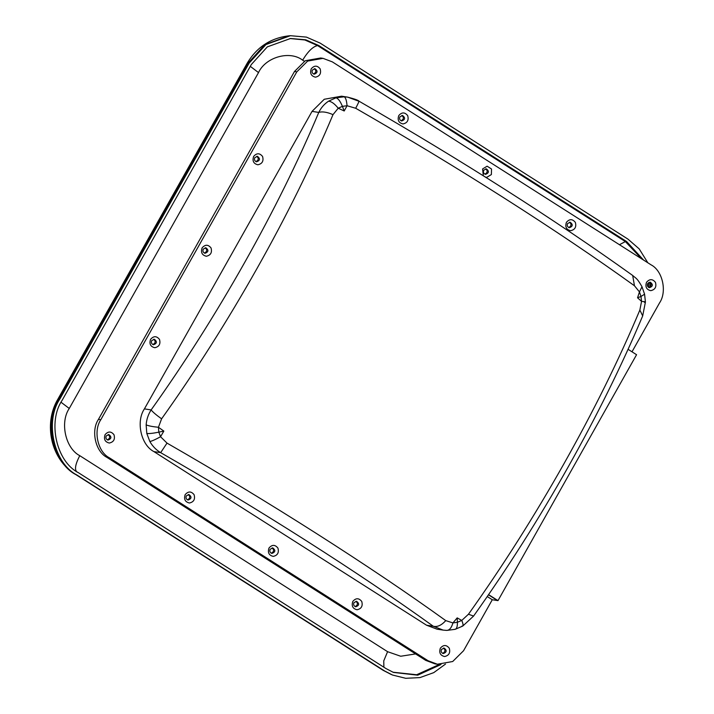 <?xml version="1.0" encoding="UTF-8"?>
<svg xmlns="http://www.w3.org/2000/svg" width="714" height="714" viewBox="0 0 714 714"><rect width="100%" height="100%" fill="white"/><g stroke="black" fill="none" stroke-linecap="round" stroke-linejoin="round"><path stroke-width="1.07" d="M323.005 58.352L320.666 57.995L305.324 60.717L294.471 71.498L98.452 419.377C90.776 430.622 95.435 451.516 106.913 457.371L425.714 660.37L435.022 663.877L437.361 664.234L428.052 660.727L109.251 457.728C97.773 451.873 93.115 430.979 100.79 419.734L296.81 71.855L307.663 61.074L323.005 58.352L332.313 61.859L651.106 264.867C662.592 270.713 667.251 291.607 659.575 302.852L631.997 351.806M204.4 253.095C207.14 251.56 207.408 249.793 205.213 247.776M401.063 120.782C403.803 119.256 404.079 117.48 401.875 115.463M648.812 287.51C651.552 285.975 651.82 284.208 649.624 282.191M152.858 344.559C155.598 343.032 155.875 341.256 153.671 339.248M107.368 439.878C110.108 438.351 110.375 436.575 108.18 434.558M271.293 553.225C274.033 551.699 274.301 549.923 272.105 547.906M442.653 653.381C445.393 651.846 445.661 650.079 443.465 648.062M355.108 606.605C357.857 605.07 358.125 603.303 355.929 601.286M187.47 499.854C190.21 498.318 190.486 496.551 188.282 494.534M255.933 161.623C258.682 160.097 258.95 158.321 256.754 156.304M313.526 74.006C316.266 72.48 316.534 70.704 314.338 68.687M484.886 174.162C487.626 172.627 487.894 170.86 485.699 168.843M568.701 227.534C571.45 226.008 571.718 224.232 569.522 222.215M488.572 594.619L497.997 600.626L492.285 599.751L487.251 596.547M497.479 600.545L488.456 594.798L497.479 600.545M567.568 223.58C566.8 225.588 567.389 226.972 569.344 227.73C572.869 226.392 573.155 224.553 570.183 222.224L567.568 223.58M566.407 222.331C569.477 218.805 572.449 218.823 575.341 222.375C576.582 226.936 575.029 229.703 570.656 230.693C566.345 229.667 564.926 226.882 566.407 222.331M483.744 170.2C482.976 172.217 483.565 173.6 485.52 174.35C489.054 173.011 489.331 171.181 486.359 168.852L483.744 170.2M483.342 175.787L482.584 168.959L487.118 166.201L491.518 169.004L491.375 174.564L486.832 177.313L485.422 177.09M312.384 70.052C311.616 72.06 312.205 73.444 314.16 74.202C317.685 72.864 317.971 71.025 314.999 68.696L312.384 70.052M311.224 68.812C314.294 65.277 317.266 65.295 320.158 68.856C321.398 73.408 319.845 76.175 315.472 77.166C311.161 76.139 309.742 73.355 311.224 68.812M254.791 157.669C254.032 159.677 254.621 161.061 256.576 161.819C260.101 160.48 260.387 158.651 257.415 156.312L254.791 157.669M253.631 156.428C256.701 152.894 259.682 152.912 262.573 156.473C263.814 161.025 262.252 163.801 257.888 164.782C253.577 163.756 252.158 160.971 253.631 156.428M186.327 495.891C185.56 497.908 186.158 499.291 188.103 500.041C191.638 498.711 191.914 496.873 188.942 494.543L186.327 495.891M185.167 494.65C188.237 491.125 191.218 491.134 194.101 494.695C195.35 499.256 193.789 502.022 189.424 503.004C185.105 501.978 183.685 499.193 185.167 494.65M353.966 602.643C353.207 604.66 353.796 606.043 355.75 606.793C359.276 605.454 359.561 603.625 356.589 601.295L353.966 602.643M352.814 601.402C355.884 597.877 358.856 597.886 361.748 601.447C362.989 606.007 361.427 608.774 357.062 609.756C352.752 608.73 351.333 605.945 352.814 601.402M441.511 649.419C440.743 651.436 441.332 652.819 443.287 653.569C446.821 652.239 447.098 650.4 444.126 648.071L441.511 649.419M440.351 648.178C443.421 644.653 446.402 644.662 449.284 648.223C450.534 652.783 448.972 655.55 444.608 656.532C440.288 655.506 438.869 652.721 440.351 648.178M270.151 549.271C269.383 551.279 269.972 552.663 271.927 553.421C275.461 552.083 275.738 550.253 272.766 547.915L270.151 549.271M268.991 548.031C272.061 544.496 275.042 544.514 277.924 548.075C279.174 552.627 277.612 555.403 273.239 556.385C268.928 555.358 267.509 552.574 268.991 548.031M106.225 435.924C105.458 437.932 106.047 439.315 108.001 440.074C111.536 438.735 111.812 436.897 108.84 434.567L106.225 435.924M105.065 434.683C108.135 431.149 111.107 431.167 113.999 434.728C115.24 439.28 113.687 442.055 109.313 443.037C105.003 442.011 103.584 439.226 105.065 434.683M151.716 340.605C150.949 342.613 151.547 343.996 153.492 344.755C157.026 343.416 157.303 341.587 154.331 339.248L151.716 340.605M150.556 339.364C153.626 335.83 156.607 335.848 159.49 339.409C160.739 343.961 159.177 346.736 154.813 347.718C150.493 346.692 149.074 343.907 150.556 339.364M647.669 283.547C646.902 285.564 647.491 286.948 649.445 287.697C652.98 286.359 653.256 284.529 650.284 282.2L647.669 283.547M646.509 282.307C649.579 278.781 652.56 278.79 655.443 282.351C656.693 286.912 655.131 289.679 650.766 290.66C646.447 289.634 645.028 286.849 646.509 282.307M399.92 116.828C399.153 118.836 399.751 120.22 401.696 120.978C405.231 119.64 405.507 117.81 402.535 115.472L399.92 116.828M398.76 115.588C401.83 112.053 404.811 112.071 407.694 115.632C408.943 120.184 407.382 122.96 403.017 123.941C398.698 122.915 397.279 120.13 398.76 115.588M203.258 249.132C202.49 251.149 203.079 252.533 205.034 253.283C208.568 251.953 208.845 250.114 205.873 247.785L203.258 249.132M202.098 247.892C205.168 244.367 208.149 244.375 211.032 247.936C212.281 252.497 210.719 255.264 206.346 256.246C202.035 255.219 200.616 252.435 202.098 247.892M492.285 599.751L463.556 650.731L452.703 661.512L437.361 664.234M462.743 626.071L473.578 616.075C541.23 521.006 600.902 415.111 642.689 315.927L639.86 310.046L641.556 301.379L640.976 296.471L637.557 297.783L639.449 291.91L640.976 296.471L644.581 294.204L642.002 286.742L639.449 291.91L634.451 285.761C558.785 231.238 457.585 166.799 355.688 108.26C358.33 103.262 359.338 100.906 358.714 101.174L347.638 97.131L344.094 96.818L335.946 97.818L328.529 101.192C324.254 104.057 321.005 107.796 318.774 112.419C322.309 111.33 327.048 112.071 333.001 114.642L338.222 108.225L342.408 106.35C340.319 101.227 338.168 98.38 335.946 97.818M641.975 286.698L642.002 286.742C636.79 277.576 636.129 278.647 632.693 275.47L634.451 285.761M344.094 96.818C345.603 97.399 346.593 100.371 347.058 105.734L344.21 110.982L342.408 106.35L347.058 105.734L355.688 108.26M146.147 424.866C148.539 425.901 152.635 426.704 158.437 427.275L163.845 431.086L158.829 432.157L158.437 427.275L161.596 418.832C156.321 415.066 152.832 412.094 151.136 409.916C148.226 414.432 146.566 419.413 146.147 424.866L146.807 433.487L149.86 441.52C152.546 446.232 156.143 449.936 160.668 452.649L167.014 443.108L160.552 436.736L158.829 432.157C153.189 433.3 149.19 433.746 146.807 433.487M473.578 616.075L468.464 614.227L461.779 620.43L457.397 622.269L452.935 622.92L445.768 620.618C441.448 625.357 437.289 627.231 433.291 626.249L443.162 630.105L437.039 629.177L426.561 625.223L153.938 451.623C141.024 445.036 135.785 421.537 144.415 408.881L312.045 111.384L324.254 99.264L341.515 96.194L347.638 97.131C354.626 98.943 358.374 100.272 358.892 101.12L358.874 101.111C462.984 161.15 554.251 219.269 632.702 275.479M446.473 630.4C449.302 630.471 451.453 627.981 452.935 622.92L457.192 617.878L457.397 622.269C457.504 627.097 456.514 629.453 454.416 629.355M446.759 630.417L455.184 629.32L462.779 626.053M497.997 600.626L636.567 354.715L628.061 349.298M441.002 664.511L417.717 675.176L393.476 672.427L385.979 668.554L78.174 472.552C56.361 461.431 47.517 421.742 62.091 400.384L251.346 64.501L267.304 46.883L290.553 38.485L305.762 39.814L318.792 45.526L626.597 241.519L643.6 260.083M649.829 282.298L649.936 287.073M647.839 262.779L639.182 248.874L627.954 239.119L320.149 43.117L306.431 37.11L290.419 35.7L265.938 44.554L249.141 63.1L59.878 398.983C44.536 421.465 53.853 463.252 76.817 474.962L384.623 670.964L392.513 675.033L405.722 678.3L419.993 677.586L433.764 672.624L445.491 664.082M425.714 660.37L428.052 660.727M106.913 457.371L109.251 457.728M98.452 419.377L100.79 419.734M294.471 71.498L296.81 71.855M637.557 297.783L641.556 301.379C645.411 301.656 646.366 301.977 644.421 302.343M644.581 294.204L645.429 302.031M344.21 110.982L338.222 108.225C334.616 103.744 331.385 101.406 328.529 101.192M161.596 418.832C229.31 323.96 291.535 213.531 333.001 114.642M163.845 431.086L160.552 436.736C155.491 439.521 151.93 441.118 149.86 441.52M167.014 443.108C268.91 501.647 370.111 566.095 445.768 620.618M457.192 617.878L461.779 620.43C463.431 624.607 463.52 626.473 462.038 626.017M639.86 310.046C598.394 408.926 536.169 519.364 468.464 614.227M312.045 111.384L318.774 112.419C278.21 209.131 217.359 317.132 151.136 409.916L144.415 408.881M426.561 625.223L433.291 626.249C359.294 572.931 260.324 509.903 160.668 452.649L153.938 451.623M304.36 61.261L302.638 60.172C289.875 50.23 265.608 57.058 258.513 72.587L69.258 408.47C59.717 422.438 65.51 448.41 79.781 455.684L387.586 651.686L400.706 656.246L415.593 653.926M392.968 672.213L416.628 674.748L439.36 664.457M383.891 667.224L383.748 660.887L387.586 651.686M77.192 472.159C74.31 470.026 75.166 464.528 79.781 455.684M61.074 402.277L69.258 408.47M250.302 66.357L258.513 72.587M318.792 45.526L317.56 45.58L304.842 39.966L290 38.529M626.597 241.519L625.366 241.573L317.56 45.58C312.911 46.562 307.939 51.426 302.638 60.172M641.6 258.807L625.366 241.573L619.457 244.706M648.571 287.385L648.508 282.619M384.623 670.964L392.513 675.033M76.817 474.962L383.561 670.535L391.415 674.587M59.878 398.983L58.905 398.939C43.634 421.314 52.907 462.886 75.755 474.542L383.132 670.321M249.141 63.1L248.16 63.055L58.905 398.939L57.825 399.26C43.099 424.054 51.033 459.593 75.327 474.319M247.089 63.376C256.763 47.07 270.811 37.878 289.232 35.798L264.876 44.598L248.16 63.055L247.089 63.376L57.825 399.26M645.429 301.995L642.68 315.918M446.812 630.417L443.162 630.105M289.232 35.798L290.419 35.7"/></g></svg>
